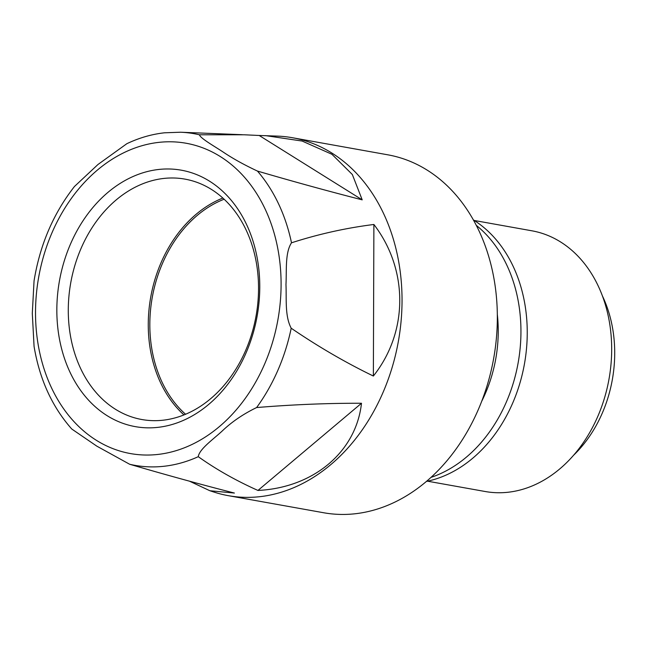 <?xml version="1.0" encoding="UTF-8"?>
<svg xmlns="http://www.w3.org/2000/svg" width="646" height="646" viewBox="0 0 646 646"><rect width="100%" height="100%" fill="white"/><g stroke="black" fill="none" stroke-linecap="round" stroke-linejoin="round"><path stroke-width="0.97" d="M163.834 178.433A122.118 94.13 100.2 0 1 184.95 179.12A122.118 94.13 100.2 0 1 257.891 302.393A122.118 94.13 100.2 0 1 162.986 420.215A122.118 94.13 100.2 0 1 141.878 419.529A122.118 94.13 100.2 0 1 68.928 296.264A122.118 94.13 100.2 0 1 163.834 178.433M158.755 169.462A130.258 100.405 100.2 0 1 259.773 287.204A130.258 100.405 100.2 0 1 157.858 427.361A130.258 100.405 100.2 0 1 56.84 309.62A130.258 100.405 100.2 0 1 158.755 169.462M189.415 481.141L209.877 490.742L234.401 493.051C200.793 484.46 165.869 474.858 129.644 464.256L96.819 446.152L71.763 429.017C52.14 406.835 39.584 379.307 34.068 346.418L32.3 313.367L34.052 280.889C39.907 244.931 53.376 213.463 74.46 186.492L97.99 164.48L126.818 143.719C139.051 137.881 151.6 134.239 164.464 132.801L180.525 132.228A168.445 129.838 100.2 0 1 199.396 134.788C200.462 138.381 214.197 146.109 223.056 151.98C232.673 158.472 244.14 164.835 257.447 171.069C293.664 181.663 328.588 191.256 362.204 199.856L259.191 135.482L244.196 134.78L199.396 134.788M259.191 135.482L277.691 136.12A181.825 140.15 100.2 0 1 292.468 137.735A181.825 140.15 100.2 0 1 401.077 321.272A181.825 140.15 100.2 0 1 259.781 496.693A181.825 140.15 100.2 0 1 228.345 495.676A181.825 140.15 100.2 0 1 213.923 492.058L209.877 490.742M292.468 137.735L387.77 154.806A181.825 140.15 100.2 0 1 496.378 338.342A181.825 140.15 100.2 0 1 355.074 513.772A181.825 140.15 100.2 0 1 323.638 512.746L228.345 495.676M474.261 220.48L531.868 230.8A132.43 102.076 100.2 0 1 610.979 364.481A132.43 102.076 100.2 0 1 508.063 492.252A132.43 102.076 100.2 0 1 485.162 491.509L427.547 481.189M602.306 295.707A118.412 91.272 100.2 0 1 573.753 455.099M473.316 219.89A138.947 107.099 100.2 0 1 524.431 364.005A138.947 107.099 100.2 0 1 426.465 481.415M476.231 225.292A138.947 107.099 100.2 0 1 518.132 362.882A138.947 107.099 100.2 0 1 431.068 477.362M497.315 314.327A122.797 94.655 100.2 0 1 481.755 401.182M265.611 135.636L302.142 141.054L331.923 154.281L352.336 174.509L362.204 199.856M373.889 224.477C346.022 227.973 318.559 234.086 291.499 242.807C284.918 252.812 286.759 270.561 285.968 284.579C286.646 298.807 284.716 316.007 291.201 328.216C318.163 346.627 345.553 362.559 373.364 376.037L373.889 224.477C408.571 269.753 408.353 332.06 373.364 376.037M361.494 403.257C327.853 403.152 292.896 404.582 256.624 407.545C243.187 414.062 231.664 421.935 222.046 431.165C213.14 439.401 199.283 449.172 198.274 456.682C216.006 469.319 235.895 480.576 257.948 490.443L361.494 403.257C356.116 451.885 313.552 487.73 257.948 490.443M183.973 414.926A122.118 94.13 100.2 0 1 150.736 297.055A122.118 94.13 100.2 0 1 222.83 198.056M185.572 414.272A120.762 93.089 100.2 0 1 152.278 297.33A120.762 93.089 100.2 0 1 224.097 199.226M157.761 454.453A157.632 121.505 100.2 0 1 35.522 311.978A157.632 121.505 100.2 0 1 158.851 142.37A157.632 121.505 100.2 0 1 281.091 284.846A157.632 121.505 100.2 0 1 157.761 454.453M198.274 456.682A168.445 129.838 100.2 0 1 163.939 466.275A168.445 129.838 100.2 0 1 129.644 464.256M257.447 171.069A168.445 129.838 100.2 0 1 291.499 242.807M291.201 328.216A168.445 129.838 100.2 0 1 256.624 407.545M180.525 132.228L242.42 134.707"/></g></svg>
